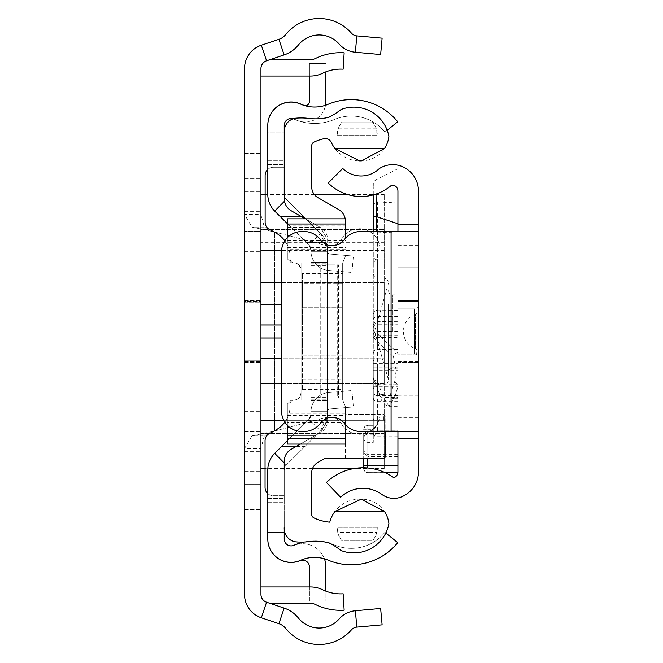 <?xml version="1.0" encoding="UTF-8"?>
<svg xmlns="http://www.w3.org/2000/svg" width="663" height="663" viewBox="0 0 663 663"><rect width="100%" height="100%" fill="white"/><g stroke="black" fill="none" stroke-linecap="round" stroke-linejoin="round"><path stroke-width="0.5" stroke-dasharray="3.31 2.49" d="M260.957 331.5L260.957 194.582L260.957 331.5M244.523 331.5L244.523 362.321L244.523 331.5M244.523 289.043L244.523 373.957L244.523 289.043L244.523 373.957L244.523 289.043L244.523 373.957L244.523 289.043L260.957 289.043L260.957 373.957L260.957 289.043L260.957 373.957L260.957 289.043L260.957 373.957L260.957 289.043L244.523 289.043L260.957 289.043M244.523 373.957L260.957 373.957M264.33 435.873L260.957 448.536L244.523 448.536L251.94 435.873L264.33 435.873L274.656 430.983L274.656 232.017L326.254 245.492A13.699 13.699 0 0 0 341.586 239.07A20.545 20.545 0 0 1 379.94 249.321L379.94 413.679A20.545 20.545 0 0 1 341.586 423.93A13.699 13.699 0 0 0 326.254 417.508L274.656 430.983L274.656 232.017L264.33 227.127L260.957 214.464L260.957 484.222L244.523 484.222L244.523 497.921L260.957 497.921L260.957 484.222L244.523 484.222L244.523 214.464L260.957 214.464L260.957 68.587A8.221 8.221 0 0 1 266.567 60.797L284.145 54.913A30.871 30.871 0 0 0 298.458 44.918A26.512 26.512 0 0 1 339.1 43.99A24.572 24.572 0 0 0 355.36 52.253L380.637 54.54M264.33 227.127L251.94 227.127L274.656 232.017L326.254 245.492A13.699 13.699 0 0 0 341.586 239.07A20.545 20.545 0 0 1 379.94 249.321L379.94 413.679A20.545 20.545 0 0 1 341.586 423.93A13.699 13.699 0 0 0 326.254 417.508L274.656 430.983L251.94 435.873M244.523 302.734L260.957 302.734L260.957 360.266L260.957 302.734L260.957 360.266L260.957 302.734L244.523 302.734L244.523 360.266L260.957 360.266L244.523 360.266L244.523 302.734M260.957 231.511L260.957 471.211L260.957 191.789L260.957 471.211L260.957 191.789L260.957 471.211L260.957 231.511L244.523 231.511L244.523 191.789L244.523 471.211L244.523 191.789L244.523 471.211L244.523 191.789L244.523 471.211L244.523 231.511L260.957 231.511M260.957 301.367L260.957 361.633L260.957 301.367L260.957 361.633L260.957 301.367L260.957 361.633L260.957 301.367L244.523 301.367L244.523 361.633L244.523 301.367L244.523 361.633L244.523 301.367L244.523 361.633L244.523 301.367L260.957 301.367M244.523 497.921L244.523 594.413A24.655 24.655 0 0 0 261.355 617.792L278.932 623.676A14.437 14.437 0 0 1 285.62 628.35A42.946 42.946 0 0 0 351.448 629.85A8.13 8.13 0 0 1 356.835 627.115L355.36 610.747A24.572 24.572 0 0 0 339.1 619.01A26.512 26.512 0 0 1 298.458 618.082A30.871 30.871 0 0 0 284.145 608.087L266.567 602.203A8.221 8.221 0 0 1 260.957 594.413L260.957 586.946L244.523 586.946L244.523 509.557L244.523 586.946L260.957 586.946L260.957 509.557L260.957 594.413L260.957 497.921M260.957 76.054L244.523 76.054L244.523 153.443L244.523 76.054L260.957 76.054L260.957 68.587A8.221 8.221 0 0 1 266.567 60.797A8.221 8.221 0 0 0 260.957 68.587L260.957 153.443L260.957 76.054L310.591 76.054A27.39 27.39 0 0 0 322.599 73.278A41.089 41.089 0 0 1 343.144 69.201L344.155 52.8A57.524 57.524 0 0 0 315.397 58.51A10.956 10.956 0 0 1 310.591 59.612L270.09 59.612L266.567 60.797L270.09 59.612M266.567 602.203A8.221 8.221 0 0 1 260.957 594.413A8.221 8.221 0 0 0 266.567 602.203L270.09 603.388L266.567 602.203L261.355 617.792M356.835 627.115L382.112 624.836L380.637 608.46L355.36 610.747M260.957 165.079L244.523 165.079L244.523 68.587A24.655 24.655 0 0 1 261.355 45.208L278.932 39.324A14.437 14.437 0 0 0 285.62 34.65A42.946 42.946 0 0 1 351.448 33.15A8.13 8.13 0 0 0 356.835 35.885L355.36 52.253M382.112 38.164L356.835 35.885M244.523 165.079L244.523 214.464L251.94 227.127M244.523 361.633L260.957 361.633L244.523 361.633M244.523 191.789L260.957 191.789L244.523 191.789M244.523 431.489L260.957 431.489L244.523 431.489M244.523 471.211L260.957 471.211L244.523 471.211M244.523 153.443L260.957 153.443L244.523 153.443M244.523 509.557L260.957 509.557L244.523 509.557M260.957 586.946L310.591 586.946A27.39 27.39 0 0 1 322.599 589.722A41.089 41.089 0 0 0 343.144 593.799L344.155 610.2A57.524 57.524 0 0 1 315.397 604.49A10.956 10.956 0 0 0 310.591 603.388L270.09 603.388M244.523 178.778L260.957 178.778L244.523 178.778M281.51 324.986L384.233 324.986L384.233 282.529L384.233 338.014L384.233 324.986L260.957 324.986M260.957 383.67L260.957 468.418L260.957 383.67L384.233 383.67L384.233 420.292L384.233 338.014L384.233 383.67L281.51 383.67M260.957 304.276L281.51 304.276M384.233 229.514L384.233 433.486L260.957 433.486L260.957 229.514L384.233 229.514L384.233 433.486L260.957 433.486L260.957 229.514L384.233 229.514M281.51 282.529L384.233 282.529L384.233 194.582L384.233 282.529L260.957 282.529M283.756 420.292L384.233 420.292L384.233 468.418L384.233 420.292L260.957 420.292M260.957 358.724L260.957 338.014L260.957 358.724L384.233 358.724L281.51 358.724M260.957 338.014L281.51 338.014M384.233 250.39L281.576 250.39M384.233 194.582L347.768 194.582M314.37 194.582L265.142 194.582M384.233 242.708L260.957 242.708M418.477 357.523L418.477 305.477A3.423 3.423 0 0 1 415.055 308.9L415.055 354.1L415.055 308.9L397.933 308.9L397.933 354.1L415.055 354.1A3.423 3.423 0 0 1 418.477 357.523L418.477 305.477M417.11 351.357A2.743 2.743 0 0 1 414.367 354.1L414.367 308.9L414.367 354.1L397.933 354.1L397.933 308.9L397.933 354.1L397.933 308.9L414.367 308.9A2.743 2.743 0 0 1 417.11 311.643L417.11 351.357L417.11 311.643M418.477 267.123L418.477 395.877L418.477 267.123L418.477 395.877L418.477 267.123L418.477 395.877L418.477 267.123L397.933 267.123L397.933 395.877L397.933 267.123L418.477 267.123L397.933 267.123L397.933 395.877L397.933 267.123M397.933 301.367L397.933 361.633L397.933 301.367L397.933 361.633L397.933 301.367L397.933 361.633L397.933 301.367L418.477 301.367L418.477 361.633L418.477 301.367L418.477 361.633L418.477 301.367L418.477 361.633L418.477 301.367L397.933 301.367L418.477 301.367M397.933 361.633L418.477 361.633M302.055 431.489L303.936 431.489A20.545 20.545 0 0 0 320.312 423.35A15.067 15.067 0 0 1 344.329 423.35A20.545 20.545 0 0 0 360.705 431.489L391.079 431.489L391.079 231.511L360.705 231.511A20.545 20.545 0 0 0 344.329 239.65A15.067 15.067 0 0 1 320.312 239.65A20.545 20.545 0 0 0 303.936 231.511L302.055 231.511A20.545 20.545 0 0 0 281.51 252.056L281.51 410.944A20.545 20.545 0 0 0 302.055 431.489M418.477 362.321L418.477 300.679L418.477 362.321L418.477 300.679L418.477 362.321L418.477 300.679L418.477 362.321L397.933 362.321L397.933 300.679L397.933 362.321L397.933 300.679L397.933 362.321L397.933 300.679L397.933 362.321L418.477 362.321M397.933 471.89L397.933 191.11L418.477 191.11L418.477 471.89A26.711 26.711 0 0 1 404.347 495.452A20.288 20.288 0 0 1 381.722 494.308A32.247 32.247 0 0 0 340.649 497.283L326.428 482.457A52.791 52.791 0 0 1 342.489 471.89L383.463 471.89A52.791 52.791 0 0 1 393.822 477.708A6.166 6.166 0 0 0 397.933 471.89L418.477 471.89M391.079 231.511L418.477 231.511L397.933 231.511L397.933 431.489L418.477 431.489L391.079 431.489M397.933 191.11A6.166 6.166 0 0 0 394.667 185.673A4.111 4.111 0 0 0 391.269 185.458A46.659 46.659 0 0 1 382.924 191.11L339.257 191.11A46.659 46.659 0 0 1 328.243 183.013L342.705 168.419A26.114 26.114 0 0 0 379.195 168.692A24.655 24.655 0 0 1 404.347 167.548A26.711 26.711 0 0 1 418.477 191.11M383.463 471.89L342.489 471.89M339.257 191.11L382.924 191.11M397.933 300.679L418.477 300.679L397.933 300.679M388.344 330.912L388.344 372.25L388.344 330.912M373.277 332.329L373.277 330.671L373.277 332.329M388.344 332.213L388.344 330.787L388.344 332.213M397.933 332.03L397.933 294.861L397.933 332.03M397.933 384.267A4.111 3.232 -161.6 0 1 394.8 381.159L396.134 370.368L397.933 370.402L397.933 168.7L397.933 436.063L397.933 363.606L373.277 363.606L373.277 442.345L373.277 382.112L373.277 429.707L373.277 425.29L373.775 429.11L377.388 425.074L397.933 425.074L397.933 364.128L397.933 454.569L397.933 382.112L373.277 382.112M397.891 472.603L397.933 382.112M397.933 436.063L374.264 436.063L373.277 433.469L373.277 363.606M373.277 370.393L397.933 370.393L397.933 363.606M397.933 472.603L397.933 425.074M396.134 370.368L393.474 356.851A4.111 3.879 -46 0 1 397.46 352.849L377.388 333.472L377.388 324.19L397.933 324.19M397.933 353.619L397.46 352.849L397.933 352.849M379.518 394.236L373.277 377.529L380.454 397.999L382.543 402.201L385.899 405.441L388.99 406.245L383.504 397.377A4.111 3.1 163.1 0 1 379.576 395.413A4.111 3.1 163.1 0 1 379.518 394.236L390.076 395.397A4.111 3.232 18.4 0 0 394.062 398.678L388.999 406.245L397.933 406.245M373.576 379.319L377.388 381.391L383.504 397.377L397.933 397.377M397.933 456.542L367.799 456.542L367.799 472.603L385.07 472.603M367.799 458.299L367.799 429.11L363.689 429.392A4.111 4.102 180 0 1 367.799 425.29L367.799 429.707L363.689 433.875L363.689 452.547L367.799 456.542M367.799 429.707L373.277 429.707M397.933 454.569L367.799 454.569L363.689 450.575L363.689 434.489L367.799 430.32L367.799 434.199L373.277 434.199M373.277 430.32L367.799 430.32M397.933 438.036L373.277 438.036M397.933 430.892L377.181 430.892L374.264 436.063M397.933 401.571L377.388 401.571L377.388 430.851L397.933 430.851M373.277 377.529L373.277 231.511L373.277 263.145L377.388 259.076L397.933 259.076M397.933 202.986L376.194 201.875L375.88 179.872L376.02 194.077M397.933 231.909L377.388 232.846A4.111 4.094 180 0 1 374.346 231.511M373.277 425.298L373.277 360.017L374.479 362.926L377.388 364.128L377.388 381.391M363.689 433.875L363.689 458.299M363.689 468.559L363.689 467.763L363.689 468.559A4.111 4.044 -0 0 0 367.799 472.603L385.311 472.711M363.689 465.675L363.689 452.547M373.277 194.905L373.277 187.256L373.277 194.905M373.277 263.145L373.277 433.469M363.689 450.575L363.689 438.301A4.111 4.044 180 0 0 367.799 442.345L367.799 454.569M373.277 205.422L376.194 201.875M373.277 337.583L377.388 333.472M363.689 434.489L363.689 438.301A4.111 4.102 180 0 1 367.799 434.199L367.799 442.345L373.277 442.345M376.857 231.511L377.388 232.846L377.388 259.888L397.933 259.888M397.933 304.11L397.933 358.89L397.933 304.11L388.344 304.11L388.344 358.89L388.344 304.11M388.344 358.89L397.933 358.89M388.344 331.5L388.344 379.443L388.344 331.5M417.11 311.701L417.11 351.299L417.11 311.701A2.743 2.743 0 0 1 415.336 314.262L415.336 348.738L415.336 314.262A18.423 18.423 0 0 0 415.336 348.738A2.743 2.743 0 0 1 417.11 351.299M287.352 223.63L308.983 245.095L311.013 249.959L311.013 400.667L311.013 262.333L311.013 400.667L311.013 262.333L311.013 331.5L311.013 262.333L327.447 262.333L327.447 400.667L327.447 262.333L327.447 400.667L327.447 262.333L327.447 400.667L327.447 262.333L327.447 263.799L311.013 263.799L311.013 262.333L327.447 262.333L311.013 262.333L311.013 331.5L311.013 262.333L327.447 262.333L327.447 331.5L327.447 249.959L327.447 414.45L326.635 420.533L327.447 414.45A23.288 23.288 0 0 1 320.56 430.975L286.283 464.995A6.887 6.887 0 0 0 284.245 469.893L284.245 539.044A6.845 6.845 0 0 0 293.858 545.309A6.845 6.845 0 0 1 284.245 539.044A6.845 6.845 0 0 0 293.858 545.309A51.349 51.349 0 0 1 334.492 544.969A43.286 43.286 0 0 0 384.938 532.298L385.816 533.011M284.311 195.494A6.887 6.887 0 0 0 286.283 199.406L303.579 216.577L301.383 216.577M303.579 216.577L320.56 233.426L327.447 249.959L327.447 251.327L327.447 249.959A23.288 23.288 0 0 0 320.56 233.426L286.283 199.406A6.887 6.887 0 0 1 284.245 194.516A6.887 6.887 0 0 0 286.283 199.406L320.56 233.426A23.288 23.288 0 0 1 327.447 249.959L327.447 414.45A23.288 23.288 0 0 1 320.56 430.975L286.283 464.995A6.887 6.887 0 0 0 284.245 469.893A6.887 6.887 0 0 1 286.283 464.995A6.887 6.887 0 0 0 284.245 469.893L284.245 502.645L284.245 469.893M311.013 406.833L327.447 406.833L311.013 406.833L327.447 406.833L327.447 249.959L327.447 414.45L327.447 406.833L327.447 414.45L320.56 430.975L308.983 419.314L274.706 453.335L308.983 419.314L307.756 420.533L308.983 419.314L311.013 414.45A6.845 6.845 0 0 1 308.983 419.314A6.845 6.845 0 0 0 311.013 414.45L311.013 249.959L311.013 414.45L311.013 249.959L308.983 245.095L274.706 211.074L308.983 245.095L311.013 249.959A6.845 6.845 0 0 0 308.983 245.095A6.845 6.845 0 0 1 311.013 249.959L308.983 245.095L311.013 249.959L311.013 414.45A6.845 6.845 0 0 1 308.983 419.314L311.013 414.45L308.983 419.314L311.013 414.45L308.983 419.314L274.706 453.335A23.329 23.329 0 0 0 267.811 469.893L267.811 539.044A23.288 23.288 0 0 0 300.488 560.351A23.288 23.288 0 0 1 267.811 539.044A23.288 23.288 0 0 0 300.488 560.351A34.907 34.907 0 0 1 328.119 560.119A59.72 59.72 0 0 0 397.717 542.641A59.72 59.72 0 0 1 328.119 560.119A59.72 59.72 0 0 0 397.717 542.641L384.938 532.298A43.286 43.286 0 0 1 334.492 544.969A51.349 51.349 0 0 0 293.858 545.309A51.349 51.349 0 0 1 334.492 544.969A43.286 43.286 0 0 0 384.938 532.298A43.286 43.286 0 0 1 334.492 544.969A51.349 51.349 0 0 0 329.909 543.287M311.013 262.333L327.447 262.333L311.013 262.333M324.398 558.793A23.288 23.288 0 0 0 293.883 545.409L293.883 545.409A23.288 23.288 0 0 1 325.889 566.998L325.889 601.018L309.455 601.018L309.455 566.998A6.845 6.845 0 0 0 300.041 560.649L299.817 560.741A23.288 23.288 0 0 1 267.811 539.152L267.811 532.298L284.245 532.298L267.811 532.298L267.811 539.044L267.811 532.298L284.245 532.298L284.245 539.044L284.245 532.298L267.811 532.298L267.811 539.044M325.889 71.853L325.889 101.472A20.545 20.545 0 0 1 297.646 120.517L293.659 118.909L297.646 120.517A20.545 20.545 0 0 0 325.533 105.26M309.455 76.054L309.455 63.391L325.889 63.391L309.455 63.391L309.455 101.472A4.111 4.111 0 0 1 303.803 105.276L299.817 103.668A23.288 23.288 0 0 0 267.811 125.257L267.811 132.103L284.245 132.103L267.811 132.103L267.811 125.365L267.811 194.516A23.329 23.329 0 0 0 274.706 211.074A23.329 23.329 0 0 1 267.811 194.516A23.329 23.329 0 0 0 274.706 211.074L308.983 245.095A6.845 6.845 0 0 1 311.013 249.959L311.013 263.799M328.119 560.119A34.907 34.907 0 0 0 300.488 560.351A34.907 34.907 0 0 1 328.119 560.119M304.077 542.027A51.349 51.349 0 0 1 323.668 541.754M387.184 130.288L384.938 132.103A43.286 43.286 0 0 0 334.492 119.439A43.286 43.286 0 0 1 384.938 132.103A43.286 43.286 0 0 0 334.492 119.439A43.286 43.286 0 0 1 384.938 132.103L397.717 121.768A59.72 59.72 0 0 0 328.119 104.29A59.72 59.72 0 0 1 397.717 121.768A59.72 59.72 0 0 0 328.119 104.29A34.907 34.907 0 0 1 300.488 104.058A23.288 23.288 0 0 0 267.811 125.365A23.288 23.288 0 0 1 300.488 104.058A23.288 23.288 0 0 0 267.811 125.365L267.811 132.103L284.245 132.103L284.245 125.365L284.245 194.516A6.887 6.887 0 0 0 286.283 199.406L320.56 233.426A23.288 23.288 0 0 1 327.447 249.959L326.213 242.467L327.447 249.959L326.213 242.467L327.447 249.959L327.447 263.799M328.119 104.29A34.907 34.907 0 0 1 300.488 104.058A34.907 34.907 0 0 0 328.119 104.29M293.029 118.793A6.845 6.845 0 0 1 293.858 119.1A51.349 51.349 0 0 0 334.492 119.439A51.349 51.349 0 0 1 293.858 119.1A51.349 51.349 0 0 0 334.492 119.439A51.349 51.349 0 0 1 293.858 119.1A6.845 6.845 0 0 0 284.245 125.365A6.845 6.845 0 0 1 293.858 119.1A6.845 6.845 0 0 0 284.245 125.365L284.245 132.103L267.811 132.103L267.811 125.365M274.706 453.335A23.329 23.329 0 0 0 267.811 469.893A23.329 23.329 0 0 1 274.706 453.335L286.283 464.995L320.56 430.975A23.288 23.288 0 0 0 327.447 414.45L327.447 406.833M381.026 458.299L381.026 414.474L383.769 414.474A1.367 1.367 0 0 1 385.137 415.842L385.137 456.931A1.367 1.367 0 0 1 383.769 458.299L325.061 458.299L317.842 462.434A12.324 12.324 0 0 0 311.643 473.133L311.643 514.215A4.111 4.111 0 0 0 313.98 517.919A45.167 45.167 0 0 0 329.76 522.154A30.888 30.888 0 0 1 361.153 499.181A27.655 27.655 0 0 1 388.916 523.53A35.611 35.611 0 0 1 341.155 550.572A76.204 76.204 0 0 0 328.865 542.748A56.57 56.57 0 0 0 308.452 541.654A59.314 59.314 0 0 1 294.712 541.737A13.616 13.616 0 0 1 284.245 527.408L284.245 529.555M296.195 446.423L304.997 446.423L286.283 464.995L284.245 462.948M267.811 469.893L267.811 502.645L267.811 469.893M308.983 419.314L287.352 440.779M267.811 194.516L267.811 160.355L267.811 194.516M308.983 245.095L306.339 242.467L308.983 245.095L306.339 242.467L308.983 245.095L320.56 233.426M284.245 539.152L284.245 532.298L284.245 539.152A6.845 6.845 0 0 0 293.659 545.5A6.845 6.845 0 0 1 284.245 539.152M320.56 430.975L304.997 446.423M284.245 125.257L284.245 132.103L284.245 125.257A6.845 6.845 0 0 1 293.659 118.909A6.845 6.845 0 0 0 284.245 125.257M284.245 194.516L284.245 160.355L284.245 194.516M267.811 502.645L284.245 502.645L267.811 502.645M267.811 160.355L284.245 160.355L267.811 160.355M311.013 399.988L327.447 399.988L311.013 399.988M311.013 263.012L327.447 263.012L311.013 263.012M311.013 400.667L327.447 400.667L311.013 400.667M311.013 399.201L327.447 399.201M309.455 586.946L309.455 601.018L325.889 601.018L325.889 591.147M311.013 411.673L327.447 411.673A2.743 2.743 0 0 1 329.95 408.947A2.743 2.743 0 0 0 327.447 411.673L311.013 411.673A19.177 19.177 0 0 1 328.516 392.571A19.177 19.177 0 0 0 311.013 411.673M311.013 251.327L327.447 251.327A2.743 2.743 0 0 0 329.95 254.053A2.743 2.743 0 0 1 327.447 251.327L311.013 251.327A19.177 19.177 0 0 0 328.516 270.429A19.177 19.177 0 0 1 311.013 251.327M329.95 254.053L353.379 256.1L329.95 254.053M351.945 272.476L353.379 256.1L351.945 272.476L328.516 270.429L351.945 272.476M329.95 408.947L353.379 406.9L329.95 408.947M351.945 390.524L353.379 406.9L351.945 390.524L328.516 392.571L351.945 390.524M284.825 240.86A27.39 27.39 0 0 1 290.096 257.012A27.39 27.39 0 0 0 277.565 233.998A63.01 63.01 0 0 0 269.899 229.771A8.221 8.221 0 0 1 265.142 222.32L265.142 175.488A8.221 8.221 0 0 1 273.355 167.267L284.311 167.267L284.311 132.633A13.475 13.475 0 0 1 294.712 118.296A59.314 59.314 0 0 1 308.452 118.37A56.57 56.57 0 0 0 328.865 117.285A76.204 76.204 0 0 0 341.155 109.461A35.611 35.611 0 0 1 388.891 136.528A27.614 27.614 0 0 1 361.153 160.852A30.888 30.888 0 0 1 331.45 142.636A6.829 6.829 0 0 0 323.759 138.766A45.167 45.167 0 0 0 314.063 142.073A4.111 4.111 0 0 0 311.709 145.785L311.709 186.933A12.324 12.324 0 0 0 317.909 197.632L338.528 209.433A13.699 13.699 0 0 1 345.415 221.326L345.415 238.34M345.415 424.66L345.415 406.784L342.68 399.938L342.68 262.971L342.68 355.153L302.419 355.153L302.419 273.57L302.419 284.875L342.68 284.875L342.68 399.938L345.415 406.784L345.415 444.061M287.352 422.555L287.352 404.049L287.352 422.555L345.415 422.555M302.419 389.33L342.68 389.33L342.68 399.938L342.68 262.971L345.415 256.117L342.68 262.971L345.415 256.117L342.68 262.971L342.68 273.57L302.419 273.57M345.415 458.299L345.415 414.474L383.769 414.474L385.137 415.842L385.137 431.489M284.245 527.408L284.245 461.208A13.699 13.699 0 0 1 291.14 449.323L320.735 432.375A13.699 13.699 0 0 0 327.621 420.483L327.621 239.542A13.699 13.699 0 0 0 320.735 227.658L291.206 210.751A13.699 13.699 0 0 1 284.311 198.867L284.311 167.267M267.811 493.603A8.221 8.221 0 0 0 273.289 495.692L284.245 495.692L273.289 495.692A8.221 8.221 0 0 1 265.067 487.479L265.067 440.688A8.221 8.221 0 0 1 269.841 433.229A63.01 63.01 0 0 0 277.548 428.978A27.39 27.39 0 0 0 290.096 405.963A27.39 27.39 0 0 1 284.817 422.124M290.096 404.049L290.096 405.963L290.096 404.049A4.111 4.111 0 0 1 294.198 399.938A4.111 4.111 0 0 0 290.096 404.049M327.621 264.976L299.046 264.976A6.845 6.845 0 0 0 294.198 262.971A4.111 4.111 0 0 1 290.096 258.86A4.111 4.111 0 0 0 294.198 262.971A6.845 6.845 0 0 1 301.052 269.816L301.052 393.084A6.845 6.845 0 0 1 294.198 399.938A6.845 6.845 0 0 0 298.947 398.024L327.621 398.024M290.096 257.012L290.096 258.86L290.096 257.012M337.724 532.281A20.014 20.014 0 0 0 342.042 540.875L372.449 540.875L342.042 540.875A20.014 20.014 0 0 1 337.235 527.325L337.724 532.281L376.766 532.281L377.255 527.325A20.014 20.014 0 0 1 372.449 540.875A20.014 20.014 0 0 0 376.766 532.281M377.255 527.325L337.235 527.325L377.255 527.325M376.261 128.821A20.014 20.014 0 0 0 372.449 122.042A20.014 20.014 0 0 1 377.255 135.592L376.261 128.821L338.229 128.821L337.235 135.592A20.014 20.014 0 0 1 342.042 122.042L372.449 122.042L342.042 122.042A20.014 20.014 0 0 0 338.229 128.821M337.235 135.592L377.255 135.592L337.235 135.592M331.011 398.015L331.011 264.885L338.569 264.885L338.569 398.015L320.759 398.015L338.569 398.015L338.569 264.885L320.759 264.885L320.759 398.015L320.759 264.885L326.983 264.885L326.983 398.015M287.352 425.298L287.352 404.049L291.463 399.938L287.352 404.049L291.463 399.938L287.352 404.049L287.352 437.008L312.638 437.008L315.389 435.425L287.352 435.425L315.389 435.425L320.735 432.375L327.621 420.483L327.621 239.542L320.511 227.533L287.352 227.533L287.352 258.86L291.463 262.971L301.052 262.971L301.052 399.938L301.052 262.971L301.052 399.938L301.052 262.971L291.463 262.971L287.352 258.86L287.352 237.702M284.245 167.267L273.355 167.267A8.221 8.221 0 0 0 267.811 169.421M342.68 399.938L345.415 406.784L342.68 399.938M291.463 399.938L301.052 399.938L291.463 399.938M342.68 388.982L302.419 388.982L302.419 273.927L342.68 273.927M291.463 262.971L301.052 262.971L291.463 262.971L287.352 258.86L291.463 262.971M287.352 227.533L320.511 227.533L317.652 225.892L287.352 225.892L287.352 227.533M287.352 218.84L287.352 225.892M345.415 218.84L345.415 225.892L317.652 225.892L305.328 218.84M287.352 437.008L287.352 444.061M300.314 444.061L312.638 437.008L345.415 437.008M345.191 218.84A13.699 13.699 0 0 1 345.415 221.326L345.415 225.892M385.137 421.32L383.769 419.952L345.415 419.952M342.68 389.33L342.68 378.034L302.419 378.034M302.419 284.875L302.419 307.748L342.68 307.748L302.419 307.748L302.419 355.153L342.68 355.153L342.68 378.034M342.68 284.875L342.68 273.57M302.419 388.982L302.419 273.927M381.026 414.474L345.415 414.474M299.046 264.976L301.052 269.816L301.052 393.084L298.947 398.024M331.011 264.885L326.983 264.885M278.932 623.676L284.145 608.087M261.355 45.208L266.567 60.797M278.932 39.324L284.145 54.913M244.523 251.376L260.957 251.376M244.523 411.624L260.957 411.624M244.523 451.346L260.957 451.346M244.523 211.654L260.957 211.654M397.933 297.944L418.477 297.944L397.933 297.944M397.933 417.367L418.477 417.367M397.933 460.014L418.477 460.014M397.933 380.894L418.477 380.894M397.933 370.095L418.477 370.095M397.933 292.889L418.477 292.889M397.933 282.09L418.477 282.09M397.933 245.617L418.477 245.617M397.933 202.969L418.477 202.969M397.933 365.056L418.477 365.056L397.933 365.056M392.455 332.03L392.455 294.861L392.455 332.03M377.388 332.271L377.388 278.079L377.388 332.271M384.233 330.729L384.233 384.921L384.233 330.729M373.277 397.576A4.111 4.003 180 0 0 377.388 401.571L377.388 201.751M397.933 316.549L377.388 316.549L377.388 321.389L377.388 259.888A4.111 4.094 -0 0 1 373.277 255.802M397.933 422.174L377.388 422.174L377.388 395.662L397.933 395.662M377.388 425.074L377.388 422.174A4.111 4.069 -0 0 1 373.277 418.104M373.277 386.28L397.933 386.28M373.277 367.774L397.933 367.774M397.933 398.678L394.062 398.678L397.933 387.026M397.933 384.697L377.388 384.697L377.388 364.128L397.933 364.128M373.277 381.184A4.111 3.522 -0 0 0 377.388 384.697L377.388 395.662A4.111 4.069 -0 0 1 373.277 391.593M363.689 429.392L364.874 426.508L367.799 425.29L373.286 425.29L367.799 425.29L367.799 429.11L373.775 429.11M397.933 388.899L373.277 388.899M373.277 320.005A4.111 3.464 180 0 1 377.388 316.549L377.388 310.085L397.933 310.383M397.933 331.251L377.388 331.251L377.388 310.383A4.111 4.077 -0 0 0 373.277 314.469M373.277 335.329A4.111 4.077 -0 0 1 377.388 331.251L377.388 337.426L397.933 337.426M397.933 335.354L377.388 335.354L377.388 349.326L377.388 337.426A4.111 3.464 -0 0 0 373.277 340.89M373.277 338.702A4.111 3.348 180 0 1 377.388 335.354L377.388 327.795L397.933 327.795M397.933 321.248L377.388 321.248L377.388 327.795A4.111 4.102 180 0 0 373.277 331.898M373.277 325.359L377.388 321.124L377.388 324.19A4.111 3.995 -0 0 0 373.277 328.185M367.799 467.979L367.799 472.711L364.89 471.509L363.689 468.608M373.286 337.368L393.474 356.851M390.076 395.397L394.8 381.159M274.706 211.074L284.51 201.187M267.811 498.535L284.245 498.535L267.811 498.535M267.811 164.465L284.245 164.465L267.811 164.465M311.013 408.972L327.447 408.972M311.013 254.028L327.447 254.028M311.013 256.167L327.447 256.167M311.013 397.245L327.447 397.245M311.013 396.076L327.447 396.076M311.013 266.924L327.447 266.924M311.013 265.755L327.447 265.755M345.415 413.256L287.352 413.256M345.415 249.653L287.352 249.653M287.352 247.589L345.415 247.589M287.352 415.311L345.415 415.311M301.052 329.901L327.621 329.901M327.621 333L301.052 333M342.68 283.863L302.419 283.863M302.419 379.045L342.68 379.045M383.769 419.952L383.769 414.474M337.235 264.885L337.235 398.015M324.87 398.015L324.87 264.885M244.523 362.321L260.957 362.321L244.523 362.321M244.523 300.679L260.957 300.679L244.523 300.679M384.233 468.418L354.672 468.418M312.58 468.418L265.067 468.418M397.933 395.877L418.477 395.877M397.933 368.139L391.46 368.263L389.546 369.341L388.344 372.25M388.344 380.811L387.142 383.711L384.233 384.921L376.393 385.037L374.479 386.123L373.277 389.024M373.277 273.976L374.479 276.877L377.388 278.079L384.233 278.079L387.142 279.289L388.344 282.189M388.344 290.75L389.546 293.659L392.455 294.861L397.933 294.861M397.933 168.7L375.88 179.872L373.99 181.389L373.335 182.988L373.277 187.256M373.277 325.5L374.479 322.591L376.393 321.514L397.933 321.389M373.277 314.196L374.479 311.287L377.388 310.085L397.933 310.085M373.277 353.437L374.479 350.528L376.393 349.451L397.933 349.326M373.277 325.235L374.479 322.334L376.393 321.248L397.933 321.124M388.344 379.443L374.645 331.5L388.344 283.557M307.756 420.533L326.635 420.533L307.756 420.533M306.339 242.467L326.213 242.467L306.339 242.467M287.352 240.346L345.415 240.346"/><path stroke-width="0.99" d="M355.36 610.747L380.637 608.46L382.112 624.836L356.835 627.115L355.36 610.747A24.572 24.572 0 0 0 339.1 619.01A26.512 26.512 0 0 1 298.458 618.082A30.871 30.871 0 0 0 284.145 608.087L266.567 602.203A8.221 8.221 0 0 1 260.957 594.413L260.957 68.587A8.221 8.221 0 0 1 266.567 60.797L284.145 54.913A30.871 30.871 0 0 0 298.458 44.918A26.512 26.512 0 0 1 339.1 43.99A24.572 24.572 0 0 0 355.36 52.253L356.835 35.885L382.112 38.164L380.637 54.54L382.112 38.164M356.835 627.115A8.13 8.13 0 0 0 351.448 629.85A42.946 42.946 0 0 1 285.62 628.35A14.437 14.437 0 0 0 278.932 623.676L261.355 617.792A24.655 24.655 0 0 1 244.523 594.413L244.523 68.587A24.655 24.655 0 0 1 261.355 45.208L278.932 39.324A14.437 14.437 0 0 0 285.62 34.65A42.946 42.946 0 0 1 351.448 33.15A8.13 8.13 0 0 0 356.835 35.885M380.637 54.54L355.36 52.253M260.957 76.054L310.591 76.054A27.39 27.39 0 0 0 322.599 73.278A41.089 41.089 0 0 1 343.144 69.201L344.155 52.8A57.524 57.524 0 0 0 315.397 58.51A10.956 10.956 0 0 1 310.591 59.612L270.09 59.612M260.957 586.946L310.591 586.946A27.39 27.39 0 0 1 322.599 589.722A41.089 41.089 0 0 0 343.144 593.799L344.155 610.2A57.524 57.524 0 0 1 315.397 604.49A10.956 10.956 0 0 0 310.591 603.388L270.09 603.388M281.51 383.67L260.957 383.67M281.51 304.276L260.957 304.276M283.756 420.292L260.957 420.292M281.51 338.014L260.957 338.014M260.957 358.724L281.51 358.724M281.576 250.39L260.957 250.39M260.957 282.529L281.51 282.529M347.768 194.582L314.37 194.582M265.142 194.582L260.957 194.582M281.51 324.986L260.957 324.986M397.933 231.511L397.933 224.666L418.477 224.666L418.477 231.511L360.705 231.511A20.545 20.545 0 0 0 344.329 239.65A15.067 15.067 0 0 1 320.312 239.65A20.545 20.545 0 0 0 303.936 231.511L302.055 231.511A20.545 20.545 0 0 0 281.51 252.056L281.51 410.944A20.545 20.545 0 0 0 302.055 431.489L303.936 431.489A20.545 20.545 0 0 0 320.312 423.35A15.067 15.067 0 0 1 344.329 423.35A20.545 20.545 0 0 0 360.705 431.489L418.477 431.489L418.477 438.334L397.933 438.334L397.933 431.489M418.477 224.666L418.477 191.11A26.711 26.711 0 0 0 404.347 167.548A24.655 24.655 0 0 0 379.195 168.692A26.114 26.114 0 0 1 342.705 168.419L328.243 183.013A46.659 46.659 0 0 0 391.269 185.458A4.111 4.111 0 0 1 394.667 185.673A6.166 6.166 0 0 1 397.933 191.11L397.933 224.666M418.477 231.511L418.477 431.489M397.933 438.334L397.933 471.89A6.166 6.166 0 0 1 393.822 477.708A52.791 52.791 0 0 0 326.428 482.457L340.649 497.283A32.247 32.247 0 0 1 381.722 494.308A20.288 20.288 0 0 0 404.347 495.452A26.711 26.711 0 0 0 418.477 471.89L418.477 438.334M363.689 458.299L363.689 468.559M376.02 194.077L376.385 216.627L397.933 223.762M363.689 467.763L363.689 465.675L367.799 465.385L367.799 467.979M373.277 231.511L373.277 194.905L373.277 231.511M373.277 215.972L376.385 216.627L376.857 231.511M374.346 231.511A4.111 4.094 180 0 1 373.277 228.76M301.383 216.577L280.25 216.577L287.352 223.63M309.455 586.946L309.455 566.998A6.845 6.845 0 0 0 300.041 560.649L299.817 560.741A23.288 23.288 0 0 1 267.811 539.152L267.811 539.044A23.288 23.288 0 0 0 300.488 560.351A34.907 34.907 0 0 1 328.119 560.119A59.72 59.72 0 0 0 397.717 542.641L385.816 533.011M387.184 130.288L397.717 121.768A59.72 59.72 0 0 0 328.119 104.29A34.907 34.907 0 0 1 300.488 104.058A23.288 23.288 0 0 0 267.811 125.365L267.811 125.257A23.288 23.288 0 0 1 299.817 103.668L303.803 105.276A4.111 4.111 0 0 0 309.455 101.472L309.455 76.054M284.245 529.555L284.245 539.044A6.845 6.845 0 0 0 293.858 545.309A51.349 51.349 0 0 1 304.077 542.027M323.668 541.754A51.349 51.349 0 0 1 329.909 543.287M267.811 125.365L267.811 194.516A23.329 23.329 0 0 0 274.706 211.074L280.25 216.577M293.029 118.793A6.845 6.845 0 0 0 284.245 125.365L284.245 194.516A6.887 6.887 0 0 0 284.311 195.494M284.245 469.893L284.245 461.208A13.699 13.699 -0 0 1 291.14 449.323L300.314 444.061M287.352 440.779L274.706 453.335A23.329 23.329 0 0 0 267.811 469.893L267.811 539.044M281.667 446.423L296.195 446.423M325.533 105.26A20.545 20.545 0 0 0 325.889 101.472L325.889 71.853M325.889 591.147L325.889 566.998A23.288 23.288 0 0 0 324.398 558.793M385.137 431.489L385.137 456.931A1.367 1.367 -0 0 1 383.769 458.299L325.061 458.299L317.842 462.434A12.324 12.324 180 0 0 311.643 473.133L311.643 514.215A4.111 4.111 180 0 0 313.98 517.919A45.167 45.167 0 0 0 329.76 522.154A30.888 30.888 0 0 1 334.914 511.513L384.482 511.513A27.655 27.655 0 0 1 388.916 523.53A35.611 35.611 0 0 1 341.155 550.572A76.204 76.204 0 0 0 328.865 542.748A56.57 56.57 0 0 0 308.452 541.654A59.314 59.314 0 0 1 294.712 541.737A13.616 13.616 0 0 1 284.245 527.408M305.328 218.84L291.206 210.751A13.699 13.699 0 0 1 284.311 198.867L284.311 132.633A13.475 13.475 0 0 1 294.712 118.296A59.314 59.314 0 0 1 308.452 118.37A56.57 56.57 0 0 0 328.865 117.285A76.204 76.204 0 0 0 341.155 109.461A35.611 35.611 0 0 1 388.891 136.528A27.614 27.614 0 0 1 384.474 148.52L361.476 160.852L359.628 160.885L334.914 148.52A30.888 30.888 0 0 1 331.45 142.636A6.829 6.829 0 0 0 323.759 138.766A45.167 45.167 0 0 0 314.063 142.073A4.111 4.111 0 0 0 311.709 145.785L311.709 186.933A12.324 12.324 0 0 0 317.909 197.632L338.528 209.433A13.699 13.699 0 0 1 345.191 218.84M287.352 438.881L345.415 438.881L345.415 444.061L287.352 444.061L287.352 425.298M267.811 169.421A8.221 8.221 0 0 0 265.142 175.488L265.142 222.32A8.221 8.221 0 0 0 269.899 229.771A63.01 63.01 0 0 1 277.565 233.998A27.39 27.39 0 0 1 284.825 240.86M284.817 422.124A27.39 27.39 0 0 1 277.548 428.978A63.01 63.01 0 0 1 269.841 433.229A8.221 8.221 0 0 0 265.067 440.688L265.067 487.479A8.221 8.221 0 0 0 267.811 493.603M345.415 438.881L345.415 424.66M287.352 237.702L287.352 218.84L345.415 218.84L345.415 224.019L287.352 224.019M345.415 238.34L345.415 224.019M334.914 511.513L361.153 499.181L384.482 511.513M384.474 148.52L334.914 148.52M278.932 39.324L284.145 54.913M261.355 45.208L266.567 60.797M261.355 617.792L266.567 602.203M278.932 623.676L284.145 608.087M391.079 231.511L391.079 431.489M397.933 465.385L367.799 465.385L367.799 458.299M385.07 472.603L397.891 472.603M284.245 462.948L274.706 453.335M284.51 201.187L274.706 211.074M354.672 468.418L312.58 468.418M265.067 468.418L260.957 468.418M385.311 472.711L397.875 472.711"/></g></svg>
